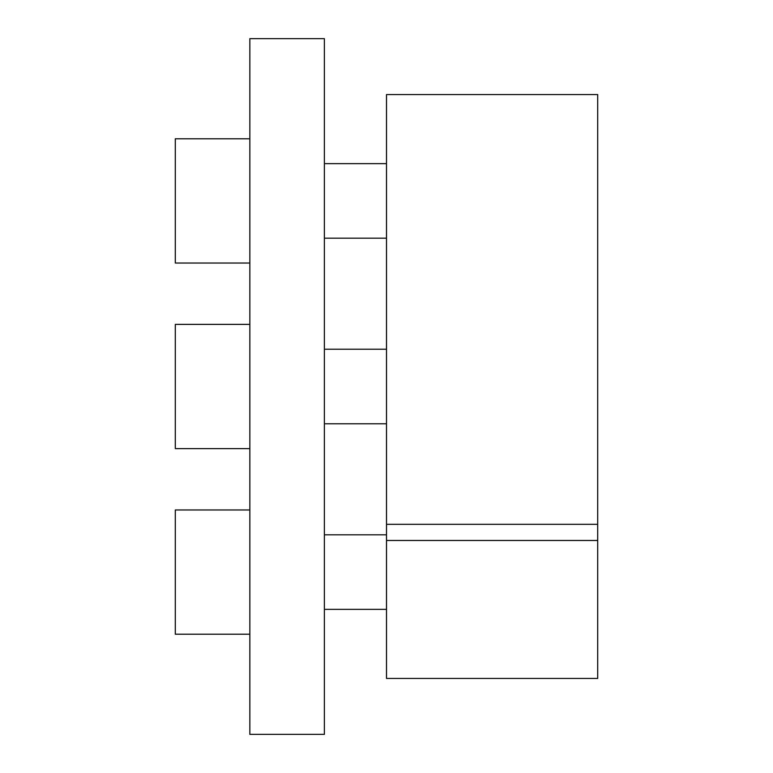 <?xml version="1.0" encoding="UTF-8"?>
<svg xmlns="http://www.w3.org/2000/svg" width="773" height="773" viewBox="0 0 773 773"><rect width="100%" height="100%" fill="white"/><g stroke="black" fill="none" stroke-linecap="round" stroke-linejoin="round"><path stroke-width="1.16" d="M324.38 38.65L324.38 734.35L249.843 734.35L249.843 38.65L324.38 38.65M597.693 540.472L597.693 678.443L386.5 678.443L386.5 540.472L597.693 540.472L597.693 94.557L386.5 94.557L386.5 540.472M386.5 524.326L597.693 524.326M249.843 448.62L175.307 448.62L175.307 324.38L249.843 324.38M249.843 634.208L175.307 634.208L175.307 509.977L249.843 509.977M249.843 263.023L175.307 263.023L175.307 138.792L249.843 138.792M324.38 349.232L386.5 349.232M324.38 423.768L386.5 423.768M324.38 534.819L386.5 534.819M324.38 609.356L386.5 609.356M324.38 163.644L386.5 163.644M324.38 238.181L386.5 238.181"/></g></svg>
